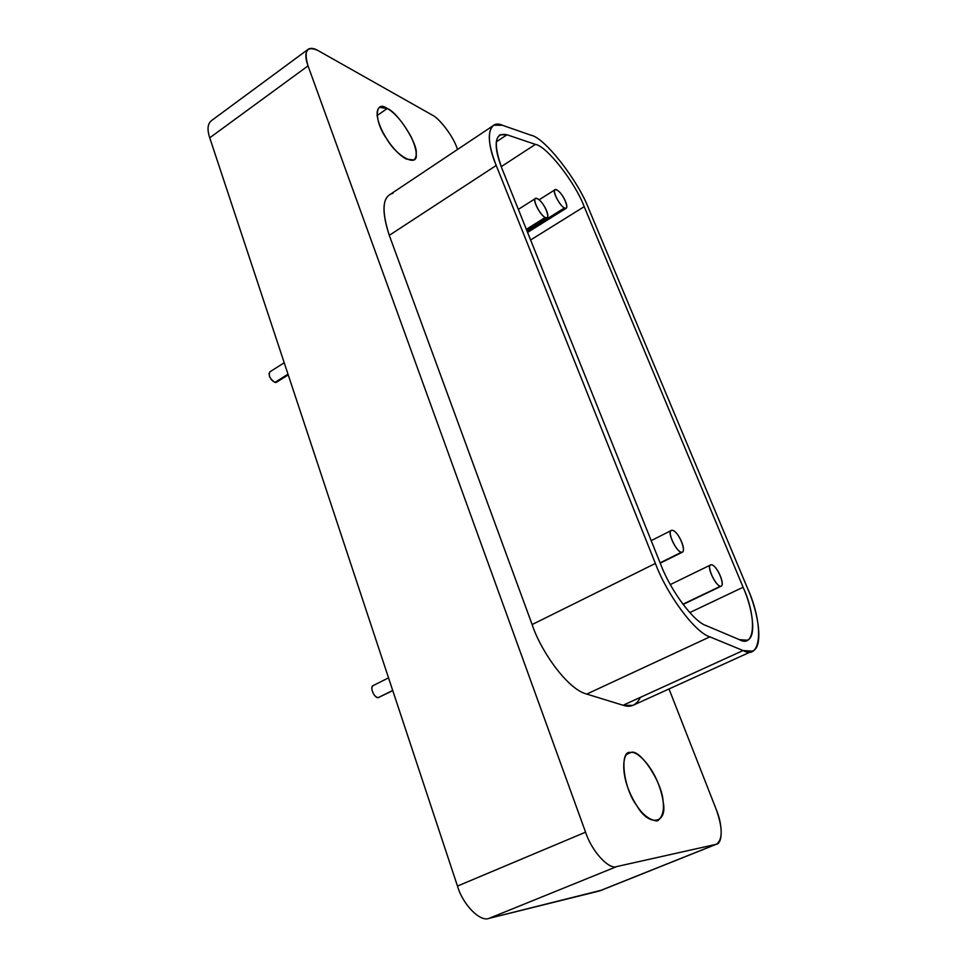 <?xml version="1.0" encoding="UTF-8"?>
<svg xmlns="http://www.w3.org/2000/svg" width="967" height="967" viewBox="0 0 967 967"><rect width="100%" height="100%" fill="white"/><g stroke="black" fill="none" stroke-linecap="round" stroke-linejoin="round"><path stroke-width="1.45" d="M720.439 586.256C725.83 586.945 717.574 565.622 711.579 564.813C705.378 563.604 714.964 585.506 720.439 586.256C715.665 586.195 705.946 565.538 710.721 564.897L711.579 564.813C716.837 565.26 725.202 584.141 721.237 586.171L682.895 604.23L720.439 586.256M564.39 207.99C570.409 211.229 563.652 193.642 556.98 190.015C550.114 186.039 558.297 204.666 564.39 207.99C559.712 206.019 551.432 189.75 555.094 189.701L556.98 190.015C562.214 192.916 568.947 206.104 566.215 208.28L564.39 207.99L527.124 231.282L564.39 207.99M681.409 552.266C687.271 553.245 678.991 531.475 672.488 530.339C665.755 528.804 675.474 551.226 681.409 552.266C676.284 552 666.432 531.088 671.424 530.424L672.488 530.339C678.121 531.101 686.546 549.945 682.4 552.181L660.098 562.83L681.409 552.266M545.207 217.49C551.601 220.802 544.675 202.466 537.579 198.767C530.279 194.693 538.728 214.106 545.207 217.49C540.227 215.52 531.632 198.573 535.561 198.453L537.579 198.767C543.152 201.728 550.138 215.448 547.165 217.768L545.207 217.49L526.338 229.312L545.207 217.49M640.456 697.328C636.371 705.257 630.581 707.904 623.062 705.257L586.751 694.076C567.496 689.398 540.601 650.731 532.128 624.549C540.601 650.731 567.496 689.398 586.751 694.076L709.875 636.854C695.213 632.636 667.23 595.249 655.384 563.447L532.128 624.549L389.278 235.344L496.216 165.466C487.876 143.95 487.102 130.521 493.883 125.202L502.405 125.263L530.943 135.211C544.699 137.459 578.459 181.047 588.939 209.307L747.322 587.827C759.155 614.287 763.64 648.023 752.157 651.178L743.079 650.537L709.875 636.854L586.751 694.076L623.062 705.257L743.079 650.537L623.062 705.257L632.708 705.414M391.019 193.968C382.243 198.223 381.675 212.015 389.278 235.344C381.264 210.032 382.473 196.035 392.904 193.34M627.148 754.151L630.847 752.519L628.973 752.967C622.192 754.284 621.539 774.265 629.771 792.469C637.495 810.044 646.488 819.533 656.726 820.947L657.935 820.608C665.066 814.577 665.284 802.55 658.624 784.527C651.661 765.501 636.999 750.694 630.847 752.519L627.148 754.151M377.033 115.641L387.259 108.509L379.402 107.361C370.53 114.843 389.326 150.26 406.382 159.071L413.634 159.942C417.732 157.186 416.898 149.498 411.156 136.879C403.058 122.35 395.104 112.885 387.259 108.509L377.033 115.641M275.668 382.485L272.791 381.167M271.884 380.285L270.796 378.907M269.841 377.239L269.273 375.704M268.995 373.685L269.926 371.812C268.246 375.401 269.926 378.931 274.954 382.388L276.453 382.279L288.239 374.894M277.336 380.901L276.296 382.352M288.009 374.193L274.954 382.388L288.009 374.193M378.859 697.533L378.157 697.666C375.087 696.953 372.996 694.161 371.908 689.266M371.884 688.661L371.908 687.948M372.029 687.283L372.416 686.328M372.658 685.99L373.322 685.494C369.297 686.534 374.181 698.089 378.157 697.666L392.771 690.631M392.711 690.438L378.157 697.666L392.711 690.438M601.063 890.293L489.06 918.36C480.224 922.3 462.709 904.556 457.476 886.062L209.742 137.81C206.95 129.336 207.591 123.583 211.652 120.524M211.592 120.561C207.579 123.643 206.962 129.385 209.742 137.81L457.476 886.062C462.709 904.556 480.224 922.3 489.06 918.36L599.359 890.982L715.834 844.396L600.108 890.752M715.834 844.396L616.837 866.541L489.06 918.36L616.837 866.541L715.834 844.396C722.893 844.203 722.893 824.96 716.172 809.306L669.007 688.963L716.172 809.306C722.748 827.837 722.857 839.465 716.499 844.191M456.654 147.093L457.572 149.438L456.654 147.093C452.701 135.791 439.514 118.445 432.176 115.037C439.514 118.445 452.701 135.791 456.654 147.093M318.058 50.562L432.176 115.037L318.058 50.562C306.962 45.57 303.614 50.683 308.038 65.877C304.943 57.319 305.149 51.674 308.666 48.954C311.181 47.842 314.311 48.374 318.058 50.562M209.742 137.81L308.038 65.877L209.742 137.81M457.476 886.062L585.567 832.176L308.038 65.877L585.567 832.176L457.476 886.062M616.837 866.541C609.005 870.095 591.659 851.214 585.567 832.176C591.659 851.214 609.005 870.095 616.837 866.541M387.259 108.509C397.679 112.051 418.324 144.518 416.173 153.886C418.481 167.895 396.978 157.174 386.51 138.511C373.77 120.935 374.664 99.226 387.259 108.509M630.847 752.519C639.683 747.987 662.649 783.113 663.096 801.667C667.992 823.727 649.087 827.498 636.842 805.692C623.086 788.129 619.073 749.28 630.847 752.519M389.278 235.344L532.128 624.549L655.384 563.447L496.216 165.466L389.278 235.344M496.216 165.466L655.384 563.447C667.23 595.249 695.213 632.636 709.875 636.854L743.079 650.537C762.214 661.476 763.579 622.833 747.322 587.827L588.939 209.307C578.459 181.047 544.699 137.459 530.943 135.211L502.405 125.263C488.432 118.905 484.697 138.45 496.216 165.466M660.666 564.257L502.006 168.657C493.025 143.515 494.681 132.225 506.998 134.776L535.392 144.385C546.838 146.065 575.389 182.799 584.201 206.66L743.103 587.247C756.823 616.861 755.408 649.002 739.356 639.634L706.128 625.589C693.81 621.866 670.566 590.716 660.666 564.257C670.566 590.716 693.81 621.866 706.128 625.589L739.356 639.634L747.128 640.227C756.69 637.591 753.027 609.476 743.103 587.247L689.773 612.595L743.103 587.247L584.201 206.66L530.617 239.985L584.201 206.66C575.389 182.799 546.838 146.065 535.392 144.385L501.232 166.662L535.392 144.385L506.998 134.776L496.216 141.907L506.998 134.776L500.024 134.776C494.306 139.272 494.971 150.562 502.006 168.657L660.666 564.257M670.3 584.576L710.588 564.958M721.237 586.171L683.065 604.448M539.102 199.818L555.094 189.701M566.178 208.292L527.583 232.418M651.19 540.626L671.279 530.496M682.4 552.181L660.231 563.157M518.336 209.38L535.561 198.453M547.129 217.793L526.81 230.497M633.3 705.185L752.157 651.178M390.257 194.355L493.883 125.202M269.926 371.812L284.225 362.77M373.298 685.506L388.541 677.855M600.193 890.716L716.571 844.167M211.41 120.67L308.509 49.039"/></g></svg>
